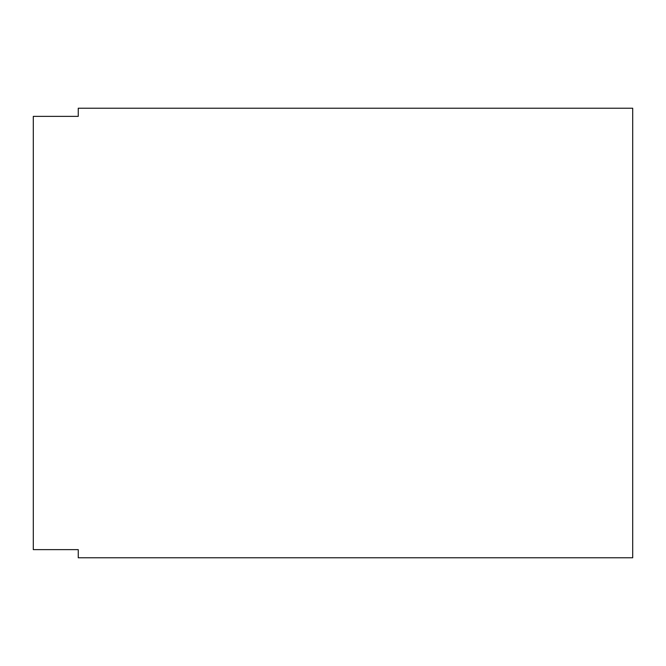 <?xml version="1.0" encoding="UTF-8"?>
<svg xmlns="http://www.w3.org/2000/svg" width="666" height="666" viewBox="0 0 666 666"><rect width="100%" height="100%" fill="white"/><g stroke="black" fill="none" stroke-linecap="round" stroke-linejoin="round"><path stroke-width="1" d="M78.255 108.225L78.255 116.367L33.3 116.367L33.3 549.633L78.255 549.633L78.255 557.775L632.7 557.775L632.7 108.225L78.255 108.225"/></g></svg>
